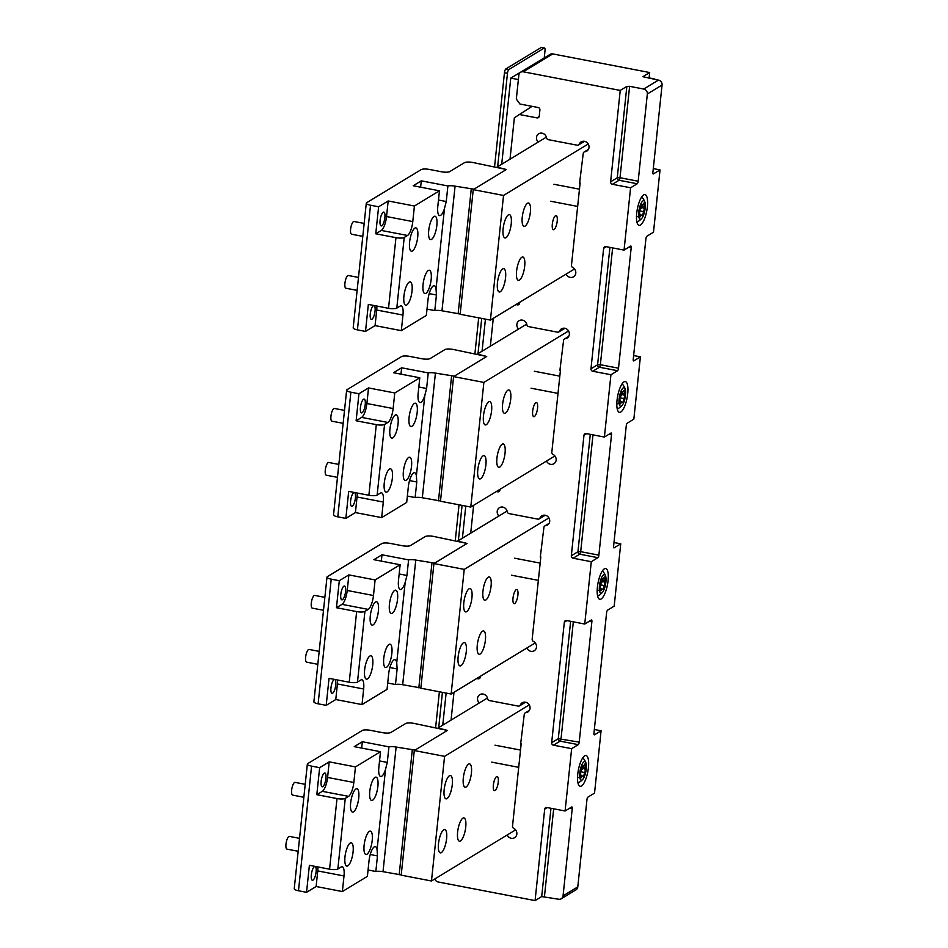 <?xml version="1.0" encoding="UTF-8"?>
<svg xmlns="http://www.w3.org/2000/svg" width="948" height="948" viewBox="0 0 948 948"><rect width="100%" height="100%" fill="white"/><g stroke="black" fill="none" stroke-linecap="round" stroke-linejoin="round"><path stroke-width="1.42" d="M376.866 306.062A11.886 3.65 -79.1 0 1 376.712 310.032L375.076 325.614L401.312 330.651L426.339 315.447L427.986 299.864A11.886 3.65 -79.1 0 1 433.236 285.976A11.886 3.65 -79.1 0 1 434.267 285.739A11.886 3.65 -79.1 0 1 436.033 288.82L436.424 295.006L434.788 310.589A6.482 1.647 6 0 1 441.969 310.79L455.076 186.152L473.976 189.185L506.362 169.514L473.242 189.636L460.147 314.286L490.424 320.092L503.53 195.454L588.222 143.989M490.424 320.092L574.535 268.983M552.957 229.44A7.181 2.204 100.9 0 0 553.407 229.712A7.181 2.204 100.9 0 0 556.76 223.882A7.181 2.204 100.9 0 0 556.571 215.895A7.181 2.204 100.9 0 0 556.12 215.611A7.181 2.204 100.9 0 0 552.767 221.441A7.181 2.204 100.9 0 0 552.957 229.44M504.182 237.498A11.886 3.65 100.9 0 0 504.94 237.96A11.886 3.65 100.9 0 0 510.474 228.314A11.886 3.65 100.9 0 0 510.166 215.089A11.886 3.65 100.9 0 0 509.42 214.627A11.886 3.65 100.9 0 0 503.874 224.285A11.886 3.65 100.9 0 0 504.182 237.498M498.506 291.51A11.886 3.65 100.9 0 0 499.264 291.972A11.886 3.65 100.9 0 0 504.798 282.326A11.886 3.65 100.9 0 0 504.49 269.102A11.886 3.65 100.9 0 0 503.744 268.639A11.886 3.65 100.9 0 0 498.198 278.297A11.886 3.65 100.9 0 0 498.506 291.51M523.32 225.873A11.886 3.65 100.9 0 0 524.078 226.335A11.886 3.65 100.9 0 0 529.612 216.689A11.886 3.65 100.9 0 0 529.316 203.464A11.886 3.65 100.9 0 0 528.557 203.002A11.886 3.65 100.9 0 0 523.012 212.648A11.886 3.65 100.9 0 0 523.32 225.873M517.644 279.885A11.886 3.65 100.9 0 0 518.402 280.347A11.886 3.65 100.9 0 0 523.936 270.701A11.886 3.65 100.9 0 0 523.628 257.477A11.886 3.65 100.9 0 0 522.881 257.015A11.886 3.65 100.9 0 0 517.335 266.661A11.886 3.65 100.9 0 0 517.644 279.885M401.312 330.651L402.959 315.068A11.886 3.65 -79.1 0 0 401.146 305.86A11.886 3.65 -79.1 0 0 400.103 306.109L396.797 308.112A6.482 1.647 -174 0 1 388.526 308.301L368.345 304.415L365.501 331.421L357.42 329.868A6.482 1.647 6 0 1 353.189 327.854L366.284 203.216A6.482 1.647 6 0 1 366.675 202.73L421.149 169.633A6.482 1.647 6 0 1 429.408 169.443L441.531 171.778A6.482 1.647 6 0 0 449.79 171.6L464.52 162.653A6.482 1.647 6 0 1 472.779 162.475L506.362 169.514L497.013 167.121L546.38 137.128M473.242 189.636L503.53 195.454M366.284 203.216A6.482 1.647 6 0 0 370.526 205.23L378.608 206.782L388.17 200.964L414.418 206.012L439.445 190.797L413.198 185.761L421.291 180.843L447.894 185.95A6.482 1.647 6 0 1 455.076 186.152M439.445 190.797L437.81 206.38A11.886 3.65 -79.1 0 0 439.611 215.587A11.886 3.65 -79.1 0 0 440.654 215.35A11.886 3.65 -79.1 0 0 444.482 208.477L446.247 201.533L447.894 185.95M371.948 319.239A7.015 2.157 100.9 0 0 374.934 311.963A7.015 2.157 100.9 0 0 373.986 305.6A7.015 2.157 100.9 0 0 373.37 305.742A7.015 2.157 100.9 0 0 370.384 313.018A7.015 2.157 100.9 0 0 371.332 319.381A7.015 2.157 100.9 0 0 371.948 319.239M383.193 212.257A7.015 2.157 100.9 0 0 380.207 219.533A7.015 2.157 100.9 0 0 381.155 225.897A7.015 2.157 100.9 0 0 381.771 225.754A7.015 2.157 100.9 0 0 384.758 218.478A7.015 2.157 100.9 0 0 383.81 212.115A7.015 2.157 100.9 0 0 383.193 212.257M414.418 206.012L412.783 221.583A11.886 3.65 -79.1 0 1 407.533 235.471L381.286 230.435L375.764 233.789L395.956 237.664A6.482 1.647 6 0 0 404.215 237.486L407.533 235.471M412.783 221.583L386.535 216.547A11.886 3.65 -79.1 0 1 381.286 230.435M429.8 239.109A11.886 3.65 -79.1 0 1 429.491 225.885A11.886 3.65 -79.1 0 1 435.025 216.239A11.886 3.65 -79.1 0 1 435.784 216.701A11.886 3.65 -79.1 0 1 436.092 229.926A11.886 3.65 -79.1 0 1 430.546 239.571A11.886 3.65 -79.1 0 1 429.8 239.109M424.111 293.122A11.886 3.65 -79.1 0 1 423.815 279.897A11.886 3.65 -79.1 0 1 429.349 270.251A11.886 3.65 -79.1 0 1 430.108 270.713A11.886 3.65 -79.1 0 1 430.416 283.938A11.886 3.65 -79.1 0 1 424.87 293.584A11.886 3.65 -79.1 0 1 424.111 293.122M410.65 250.746A11.886 3.65 -79.1 0 1 410.354 237.521A11.886 3.65 -79.1 0 1 415.888 227.864A11.886 3.65 -79.1 0 1 416.646 228.326A11.886 3.65 -79.1 0 1 416.954 241.55A11.886 3.65 -79.1 0 1 411.408 251.196A11.886 3.65 -79.1 0 1 410.65 250.746M404.974 304.746A11.886 3.65 -79.1 0 1 404.678 291.534A11.886 3.65 -79.1 0 1 410.211 281.876A11.886 3.65 -79.1 0 1 410.97 282.338A11.886 3.65 -79.1 0 1 411.278 295.563A11.886 3.65 -79.1 0 1 405.732 305.209A11.886 3.65 -79.1 0 1 404.974 304.746M365.501 331.421L375.076 325.614M434.788 310.589L427.015 309.095M386.535 216.547L388.17 200.964M378.608 206.782L375.764 233.789M441.969 310.79L460.171 314.013M420.628 187.183L421.291 180.843M357.218 493.019A11.886 3.65 -79.1 0 1 357.052 496.989L355.417 512.572L381.665 517.62L406.692 502.404L408.327 486.834A11.886 3.65 -79.1 0 1 413.577 472.945A11.886 3.65 -79.1 0 1 414.62 472.697A11.886 3.65 -79.1 0 1 416.385 475.789L416.776 481.975L415.141 497.558A6.482 1.647 6 0 1 422.322 497.759L435.416 373.109L454.329 376.155L486.715 356.472L453.594 376.605L440.488 501.243L470.777 507.062L483.871 382.423L568.575 330.959M470.777 507.062L554.888 455.952M533.297 416.397A7.181 2.204 100.9 0 0 533.76 416.682A7.181 2.204 100.9 0 0 537.101 410.851A7.181 2.204 100.9 0 0 536.924 402.853A7.181 2.204 100.9 0 0 536.461 402.58A7.181 2.204 100.9 0 0 533.12 408.41A7.181 2.204 100.9 0 0 533.297 416.397M484.535 424.467A11.886 3.65 100.9 0 0 485.281 424.929A11.886 3.65 100.9 0 0 490.827 415.283A11.886 3.65 100.9 0 0 490.519 402.059A11.886 3.65 100.9 0 0 489.772 401.596A11.886 3.65 100.9 0 0 484.227 411.242A11.886 3.65 100.9 0 0 484.535 424.467M478.859 478.479A11.886 3.65 100.9 0 0 479.605 478.941A11.886 3.65 100.9 0 0 485.151 469.296A11.886 3.65 100.9 0 0 484.843 456.071A11.886 3.65 100.9 0 0 484.084 455.609A11.886 3.65 100.9 0 0 478.55 465.255A11.886 3.65 100.9 0 0 478.859 478.479M503.672 412.842A11.886 3.65 100.9 0 0 504.419 413.304A11.886 3.65 100.9 0 0 509.965 403.647A11.886 3.65 100.9 0 0 509.657 390.422A11.886 3.65 100.9 0 0 508.91 389.96A11.886 3.65 100.9 0 0 503.364 399.618A11.886 3.65 100.9 0 0 503.672 412.842M497.996 466.854A11.886 3.65 100.9 0 0 498.743 467.317A11.886 3.65 100.9 0 0 504.289 457.659A11.886 3.65 100.9 0 0 503.981 444.434A11.886 3.65 100.9 0 0 503.234 443.972A11.886 3.65 100.9 0 0 497.688 453.63A11.886 3.65 100.9 0 0 497.996 466.854M381.665 517.62L383.3 502.037A11.886 3.65 -79.1 0 0 381.499 492.83A11.886 3.65 -79.1 0 0 380.456 493.067L377.15 495.081A6.482 1.647 -174 0 1 368.879 495.259L348.686 491.384L345.854 518.39L337.772 516.838A6.482 1.647 6 0 1 333.542 514.823L346.636 390.173A6.482 1.647 6 0 1 347.027 389.687L401.502 356.59A6.482 1.647 6 0 1 409.761 356.412L421.872 358.735A6.482 1.647 6 0 0 430.143 358.557L444.861 349.611A6.482 1.647 6 0 1 453.132 349.433L486.715 356.472L477.354 354.09L526.733 324.086M453.594 376.605L483.871 382.423M346.636 390.173A6.482 1.647 6 0 0 350.879 392.199L358.948 393.752L368.523 387.933L394.771 392.97L419.798 377.766L393.55 372.73L401.644 367.8L428.235 372.908A6.482 1.647 6 0 1 435.416 373.109M419.798 377.766L418.151 393.349A11.886 3.65 -79.1 0 0 419.964 402.556A11.886 3.65 -79.1 0 0 421.007 402.308A11.886 3.65 -79.1 0 0 424.822 395.446L426.6 388.49L428.235 372.908M352.301 506.208A7.015 2.157 100.9 0 0 355.287 498.921A7.015 2.157 100.9 0 0 354.327 492.557A7.015 2.157 100.9 0 0 353.723 492.699A7.015 2.157 100.9 0 0 350.736 499.987A7.015 2.157 100.9 0 0 351.684 506.351A7.015 2.157 100.9 0 0 352.301 506.208M363.546 399.226A7.015 2.157 100.9 0 0 360.56 406.502A7.015 2.157 100.9 0 0 361.508 412.866A7.015 2.157 100.9 0 0 362.124 412.724A7.015 2.157 100.9 0 0 365.11 405.448A7.015 2.157 100.9 0 0 364.162 399.072A7.015 2.157 100.9 0 0 363.546 399.226M394.771 392.97L393.136 408.552A11.886 3.65 -79.1 0 1 387.886 422.441L361.638 417.393L356.116 420.758L376.297 424.633A6.482 1.647 6 0 0 384.568 424.455L387.886 422.441M393.136 408.552L366.888 403.516A11.886 3.65 -79.1 0 1 361.638 417.393M410.14 426.079A11.886 3.65 -79.1 0 1 409.844 412.854A11.886 3.65 -79.1 0 1 415.378 403.208A11.886 3.65 -79.1 0 1 416.136 403.658A11.886 3.65 -79.1 0 1 416.433 416.883A11.886 3.65 -79.1 0 1 410.899 426.541A11.886 3.65 -79.1 0 1 410.14 426.079M404.464 480.091A11.886 3.65 -79.1 0 1 404.156 466.866A11.886 3.65 -79.1 0 1 409.702 457.209A11.886 3.65 -79.1 0 1 410.46 457.671A11.886 3.65 -79.1 0 1 410.757 470.895A11.886 3.65 -79.1 0 1 405.223 480.553A11.886 3.65 -79.1 0 1 404.464 480.091M391.003 437.703A11.886 3.65 -79.1 0 1 390.695 424.479A11.886 3.65 -79.1 0 1 396.24 414.833A11.886 3.65 -79.1 0 1 396.999 415.295A11.886 3.65 -79.1 0 1 397.295 428.52A11.886 3.65 -79.1 0 1 391.761 438.166A11.886 3.65 -79.1 0 1 391.003 437.703M385.326 491.716A11.886 3.65 -79.1 0 1 385.018 478.491A11.886 3.65 -79.1 0 1 390.564 468.845A11.886 3.65 -79.1 0 1 391.323 469.307A11.886 3.65 -79.1 0 1 391.619 482.532A11.886 3.65 -79.1 0 1 386.085 492.178A11.886 3.65 -79.1 0 1 385.326 491.716M345.854 518.39L355.417 512.572M415.141 497.558L407.356 496.065M366.888 403.516L368.523 387.933M358.948 393.752L356.116 420.758M422.322 497.759L440.524 500.982M400.98 374.152L401.644 367.8M337.571 679.989A11.886 3.65 -79.1 0 1 337.405 683.958L335.77 699.541L362.018 704.577L387.045 689.374L388.68 673.791A11.886 3.65 -79.1 0 1 393.93 659.903A11.886 3.65 -79.1 0 1 394.972 659.666A11.886 3.65 -79.1 0 1 396.726 662.747L397.129 668.944L395.482 684.515A6.482 1.647 6 0 1 402.675 684.717L415.769 560.078L434.682 563.124L467.068 543.441L433.935 563.562L420.841 688.212L451.13 694.031L464.224 569.381L548.916 517.916M451.13 694.031L535.241 642.922M513.65 603.366A7.181 2.204 100.9 0 0 514.1 603.639A7.181 2.204 100.9 0 0 517.454 597.809A7.181 2.204 100.9 0 0 517.264 589.822A7.181 2.204 100.9 0 0 516.814 589.549A7.181 2.204 100.9 0 0 513.461 595.38A7.181 2.204 100.9 0 0 513.65 603.366M464.876 611.436A11.886 3.65 100.9 0 0 465.634 611.898A11.886 3.65 100.9 0 0 471.18 602.241A11.886 3.65 100.9 0 0 470.872 589.016A11.886 3.65 100.9 0 0 470.113 588.554A11.886 3.65 100.9 0 0 464.579 598.212A11.886 3.65 100.9 0 0 464.876 611.436M459.199 665.449A11.886 3.65 100.9 0 0 459.958 665.911A11.886 3.65 100.9 0 0 465.504 656.253A11.886 3.65 100.9 0 0 465.195 643.028A11.886 3.65 100.9 0 0 464.437 642.566A11.886 3.65 100.9 0 0 458.903 652.224A11.886 3.65 100.9 0 0 459.199 665.449M484.013 599.8A11.886 3.65 100.9 0 0 484.772 600.262A11.886 3.65 100.9 0 0 490.317 590.616A11.886 3.65 100.9 0 0 490.009 577.391A11.886 3.65 100.9 0 0 489.251 576.929A11.886 3.65 100.9 0 0 483.717 586.587A11.886 3.65 100.9 0 0 484.013 599.8M478.337 653.812A11.886 3.65 100.9 0 0 479.096 654.274A11.886 3.65 100.9 0 0 484.641 644.628A11.886 3.65 100.9 0 0 484.333 631.404A11.886 3.65 100.9 0 0 483.575 630.941A11.886 3.65 100.9 0 0 478.041 640.587A11.886 3.65 100.9 0 0 478.337 653.812M362.018 704.577L363.653 688.995A11.886 3.65 -79.1 0 0 361.84 679.787A11.886 3.65 -79.1 0 0 360.809 680.036L357.491 682.05A6.482 1.647 -174 0 1 349.231 682.228L329.039 678.353L326.195 705.359L318.125 703.807A6.482 1.647 6 0 1 313.883 701.781L326.989 577.142A6.482 1.647 6 0 1 327.38 576.657L381.843 543.559A6.482 1.647 6 0 1 390.114 543.382L402.225 545.704A6.482 1.647 6 0 0 410.496 545.527L425.214 536.58A6.482 1.647 6 0 1 433.473 536.402L467.068 543.441L457.706 541.059L507.085 511.055M433.935 563.562L464.224 569.381M326.989 577.142A6.482 1.647 6 0 0 331.219 579.157L339.301 580.709L348.864 574.891L375.112 579.939L400.139 564.735L373.891 559.687L381.997 554.77L408.588 559.877A6.482 1.647 6 0 1 415.769 560.078M400.139 564.735L398.504 580.306A11.886 3.65 -79.1 0 0 400.317 589.514A11.886 3.65 -79.1 0 0 401.36 589.277A11.886 3.65 -79.1 0 0 405.175 582.404L406.953 575.46L408.588 559.877M332.653 693.166A7.015 2.157 100.9 0 0 335.628 685.89A7.015 2.157 100.9 0 0 334.68 679.526A7.015 2.157 100.9 0 0 334.063 679.669A7.015 2.157 100.9 0 0 331.089 686.945A7.015 2.157 100.9 0 0 332.037 693.308A7.015 2.157 100.9 0 0 332.653 693.166M343.887 586.184A7.015 2.157 100.9 0 0 340.913 593.46A7.015 2.157 100.9 0 0 341.861 599.835A7.015 2.157 100.9 0 0 342.477 599.693A7.015 2.157 100.9 0 0 345.463 592.405A7.015 2.157 100.9 0 0 344.503 586.042A7.015 2.157 100.9 0 0 343.887 586.184M375.112 579.939L373.476 595.522A11.886 3.65 -79.1 0 1 368.227 609.398L341.979 604.362L336.457 607.715L356.649 611.59A6.482 1.647 6 0 0 364.921 611.413L368.227 609.398M373.476 595.522L347.229 590.474A11.886 3.65 -79.1 0 1 341.979 604.362M390.493 613.036A11.886 3.65 -79.1 0 1 390.185 599.823A11.886 3.65 -79.1 0 1 395.731 590.166A11.886 3.65 -79.1 0 1 396.477 590.628A11.886 3.65 -79.1 0 1 396.785 603.852A11.886 3.65 -79.1 0 1 391.251 613.498A11.886 3.65 -79.1 0 1 390.493 613.036M384.817 667.048A11.886 3.65 -79.1 0 1 384.509 653.836A11.886 3.65 -79.1 0 1 390.055 644.178A11.886 3.65 -79.1 0 1 390.801 644.64A11.886 3.65 -79.1 0 1 391.109 657.865A11.886 3.65 -79.1 0 1 385.575 667.51A11.886 3.65 -79.1 0 1 384.817 667.048M371.355 624.673A11.886 3.65 -79.1 0 1 371.047 611.448A11.886 3.65 -79.1 0 1 376.593 601.79A11.886 3.65 -79.1 0 1 377.34 602.253A11.886 3.65 -79.1 0 1 377.648 615.477A11.886 3.65 -79.1 0 1 372.114 625.135A11.886 3.65 -79.1 0 1 371.355 624.673M365.679 678.685A11.886 3.65 -79.1 0 1 365.371 665.46A11.886 3.65 -79.1 0 1 370.917 655.803A11.886 3.65 -79.1 0 1 371.663 656.265A11.886 3.65 -79.1 0 1 371.971 669.489A11.886 3.65 -79.1 0 1 366.426 679.147A11.886 3.65 -79.1 0 1 365.679 678.685M326.195 705.359L335.77 699.541M395.482 684.515L387.708 683.022M347.229 590.474L348.864 574.891M339.301 580.709L336.457 607.715M402.675 684.717L420.865 687.94M381.321 561.121L381.997 554.77M317.912 866.946A11.886 3.65 -79.1 0 1 317.758 870.928L316.122 886.51L342.37 891.547L367.397 876.343L369.033 860.76A11.886 3.65 -79.1 0 1 374.282 846.872A11.886 3.65 -79.1 0 1 375.313 846.635A11.886 3.65 -79.1 0 1 377.079 849.716L377.47 855.902L375.835 871.485A6.482 1.647 6 0 1 383.016 871.686L396.122 747.048L415.023 750.081L447.409 730.41L414.288 750.532L401.194 875.17L431.47 880.988L444.576 756.35L529.268 704.885M431.47 880.988L515.582 829.879M494.003 790.336A7.181 2.204 100.9 0 0 494.453 790.608A7.181 2.204 100.9 0 0 497.807 784.778A7.181 2.204 100.9 0 0 497.617 776.791A7.181 2.204 100.9 0 0 497.167 776.507A7.181 2.204 100.9 0 0 493.813 782.337A7.181 2.204 100.9 0 0 494.003 790.336M445.228 798.394A11.886 3.65 100.9 0 0 445.987 798.856A11.886 3.65 100.9 0 0 451.521 789.21A11.886 3.65 100.9 0 0 451.224 775.985A11.886 3.65 100.9 0 0 450.466 775.523A11.886 3.65 100.9 0 0 444.92 785.169A11.886 3.65 100.9 0 0 445.228 798.394M439.552 852.406A11.886 3.65 100.9 0 0 440.31 852.868A11.886 3.65 100.9 0 0 445.844 843.222A11.886 3.65 100.9 0 0 445.548 829.998A11.886 3.65 100.9 0 0 444.79 829.536A11.886 3.65 100.9 0 0 439.244 839.181A11.886 3.65 100.9 0 0 439.552 852.406M464.366 786.769A11.886 3.65 100.9 0 0 465.124 787.231A11.886 3.65 100.9 0 0 470.658 777.573A11.886 3.65 100.9 0 0 470.362 764.361A11.886 3.65 100.9 0 0 469.604 763.898A11.886 3.65 100.9 0 0 464.058 773.544A11.886 3.65 100.9 0 0 464.366 786.769M458.69 840.781A11.886 3.65 100.9 0 0 459.448 841.243A11.886 3.65 100.9 0 0 464.982 831.586A11.886 3.65 100.9 0 0 464.686 818.373A11.886 3.65 100.9 0 0 463.928 817.911A11.886 3.65 100.9 0 0 458.382 827.557A11.886 3.65 100.9 0 0 458.69 840.781M342.37 891.547L344.006 875.964A11.886 3.65 -79.1 0 0 342.192 866.756A11.886 3.65 -79.1 0 0 341.15 866.993L337.844 869.008A6.482 1.647 -174 0 1 329.572 869.186L309.392 865.311L306.548 892.317L298.478 890.765A6.482 1.647 6 0 1 294.236 888.75L307.342 764.112A6.482 1.647 6 0 1 307.721 763.626L362.195 730.517A6.482 1.647 6 0 1 370.467 730.339L382.577 732.674A6.482 1.647 6 0 0 390.837 732.496L405.566 723.549A6.482 1.647 6 0 1 413.826 723.371L447.409 730.41L438.059 728.017L487.426 698.012M414.288 750.532L444.576 756.35M307.342 764.112A6.482 1.647 6 0 0 311.572 766.126L319.654 767.679L329.217 761.86L355.464 766.896L380.492 751.693L354.244 746.657L362.337 741.739L388.941 746.846A6.482 1.647 6 0 1 396.122 747.048M380.492 751.693L378.856 767.276A11.886 3.65 -79.1 0 0 380.658 776.483A11.886 3.65 -79.1 0 0 381.7 776.246A11.886 3.65 -79.1 0 0 385.528 769.373L387.294 762.417L388.941 746.846M312.994 880.135A7.015 2.157 100.9 0 0 315.98 872.859A7.015 2.157 100.9 0 0 315.032 866.496A7.015 2.157 100.9 0 0 314.416 866.638A7.015 2.157 100.9 0 0 311.43 873.914A7.015 2.157 100.9 0 0 312.378 880.277A7.015 2.157 100.9 0 0 312.994 880.135M324.24 773.153A7.015 2.157 100.9 0 0 321.254 780.429A7.015 2.157 100.9 0 0 322.213 786.793A7.015 2.157 100.9 0 0 322.818 786.65A7.015 2.157 100.9 0 0 325.804 779.375A7.015 2.157 100.9 0 0 324.856 773.011A7.015 2.157 100.9 0 0 324.24 773.153M355.464 766.896L353.829 782.479A11.886 3.65 -79.1 0 1 348.58 796.367L322.332 791.331L316.81 794.685L337.002 798.56A6.482 1.647 6 0 0 345.262 798.382L348.58 796.367M353.829 782.479L327.581 777.443A11.886 3.65 -79.1 0 1 322.332 791.331M370.846 800.005A11.886 3.65 -79.1 0 1 370.538 786.781A11.886 3.65 -79.1 0 1 376.072 777.135A11.886 3.65 -79.1 0 1 376.83 777.597A11.886 3.65 -79.1 0 1 377.138 790.81A11.886 3.65 -79.1 0 1 371.592 800.468A11.886 3.65 -79.1 0 1 370.846 800.005M365.17 854.018A11.886 3.65 -79.1 0 1 364.861 840.793A11.886 3.65 -79.1 0 1 370.395 831.147A11.886 3.65 -79.1 0 1 371.154 831.609A11.886 3.65 -79.1 0 1 371.462 844.822A11.886 3.65 -79.1 0 1 365.916 854.48A11.886 3.65 -79.1 0 1 365.17 854.018M351.708 811.63A11.886 3.65 -79.1 0 1 351.4 798.417A11.886 3.65 -79.1 0 1 356.934 788.76A11.886 3.65 -79.1 0 1 357.692 789.222A11.886 3.65 -79.1 0 1 358 802.446A11.886 3.65 -79.1 0 1 352.455 812.092A11.886 3.65 -79.1 0 1 351.708 811.63M346.032 865.643A11.886 3.65 -79.1 0 1 345.724 852.43A11.886 3.65 -79.1 0 1 351.258 842.772A11.886 3.65 -79.1 0 1 352.016 843.234A11.886 3.65 -79.1 0 1 352.324 856.459A11.886 3.65 -79.1 0 1 346.778 866.105A11.886 3.65 -79.1 0 1 346.032 865.643M306.548 892.317L316.122 886.51M375.835 871.485L368.061 869.991M327.581 777.443L329.217 761.86M319.654 767.679L316.81 794.685M383.016 871.686L401.217 874.909M361.674 748.079L362.337 741.739M655.329 79.502A3.235 0.83 6 0 0 653.279 78.696L649.107 77.902M544.448 57.804L510.759 78.115L518.378 79.573M544.259 57.769L545.017 50.493A3.235 0.995 100.9 0 0 544.531 47.981A3.235 0.995 100.9 0 0 544.247 48.052L508.91 69.512L505.877 68.931L541.213 47.471L544.247 48.052M544.531 47.981L541.498 47.4A3.235 0.995 100.9 0 0 541.213 47.471M494.572 166.658L504.454 72.723A3.235 0.995 -79.1 0 1 505.877 68.931M497.664 166.73L507.476 73.304A3.235 0.995 -79.1 0 1 508.91 69.512M501.705 164.265L510.759 78.115M478.005 353.699L481.714 318.421M474.924 353.628L478.693 317.841M482.058 351.234L485.435 319.132M458.358 540.656L462.067 505.391M455.277 540.585L459.033 504.81M462.411 538.203L465.776 506.102M438.711 727.626L442.42 692.348M435.63 727.554L439.386 691.767M442.752 725.161L446.129 693.071M566.157 274.079A5.404 4.953 58.7 0 0 575.792 273.154A5.404 4.953 58.7 0 0 572.711 267.49A2.157 1.979 58.7 0 1 571.478 265.215L580.129 182.94M538.227 142.082A5.404 4.953 58.7 0 1 538.748 133.751A5.404 4.953 58.7 0 1 546.546 137.804A2.157 1.979 58.7 0 0 548.323 139.664L577.178 145.198A2.157 1.979 58.7 0 0 579.275 144.084A5.404 4.953 58.7 0 1 589.004 147.473A5.404 4.953 58.7 0 1 584.869 151.751A2.157 1.979 58.7 0 0 583.221 153.469L579.572 183.284M638.099 224.771A15.666 4.799 -79.1 0 1 637.696 207.339A15.666 4.799 -79.1 0 1 644.995 194.613A15.666 4.799 -79.1 0 1 645.991 195.217A15.666 4.799 -79.1 0 1 646.394 212.648A15.666 4.799 -79.1 0 1 639.082 225.375A15.666 4.799 -79.1 0 1 638.099 224.771M626.332 382.186A15.666 4.799 -79.1 0 1 626.735 399.618A15.666 4.799 -79.1 0 1 619.435 412.344A15.666 4.799 -79.1 0 1 618.44 411.728A15.666 4.799 -79.1 0 1 618.037 394.297A15.666 4.799 -79.1 0 1 625.348 381.582A15.666 4.799 -79.1 0 1 626.332 382.186M606.684 569.156A15.666 4.799 -79.1 0 1 607.087 586.587A15.666 4.799 -79.1 0 1 599.788 599.302A15.666 4.799 -79.1 0 1 598.792 598.698A15.666 4.799 -79.1 0 1 598.389 581.266A15.666 4.799 -79.1 0 1 605.689 568.539A15.666 4.799 -79.1 0 1 606.684 569.156M587.037 756.113A15.666 4.799 -79.1 0 1 587.44 773.544A15.666 4.799 -79.1 0 1 580.14 786.271A15.666 4.799 -79.1 0 1 579.145 785.655A15.666 4.799 -79.1 0 1 578.742 768.236A15.666 4.799 -79.1 0 1 586.042 755.509A15.666 4.799 -79.1 0 1 587.037 756.113M453.985 692.289L451.058 720.125M480.221 677.465L478.065 678.78L476.666 678.507M478.065 678.78A2.157 1.979 -121.3 0 0 480.292 677.085L480.387 676.244M473.633 505.331L470.706 533.155M496.314 491.55L497.712 491.811A2.157 1.979 -121.3 0 0 499.952 490.128L500.034 489.286M493.28 318.362L490.353 346.186M515.961 304.581L517.359 304.853A2.157 1.979 -121.3 0 0 519.599 303.159L519.682 302.317M532.089 106.342L514.361 117.777L510.012 159.228M518.84 114.4L537.006 117.884A2.157 1.979 -121.3 0 0 539.246 116.189L539.91 109.968A2.157 1.979 -121.3 0 0 538.109 107.503L519.931 104.007L516.328 99.078L518.84 75.188A4.325 3.958 58.7 0 1 523.32 71.811L552.755 53.918A4.325 3.958 58.7 0 0 550.077 54.38L520.642 72.273M535.075 900.6L544.685 809.189A2.157 1.979 58.7 0 1 546.925 807.506L565.091 810.99L571.715 806.973A2.157 0.664 -79.1 0 1 571.905 806.926A2.157 0.664 -79.1 0 1 572.236 808.597L563.065 895.848A4.325 3.958 58.7 0 1 558.585 899.225L541.699 896.571L535.075 900.6L438.166 881.984A4.325 3.958 58.7 0 1 434.788 878.974M546.51 461.048A5.404 4.953 58.7 0 0 556.144 459.057A5.404 4.953 58.7 0 0 553.063 454.448A2.157 1.979 58.7 0 1 551.831 452.184L560.469 369.91M518.58 329.039A5.404 4.953 58.7 0 1 519.101 320.708A5.404 4.953 58.7 0 1 526.898 324.773A2.157 1.979 -121.3 0 0 528.676 326.622L557.531 332.167A2.157 1.979 -121.3 0 0 559.616 331.053A5.404 4.953 58.7 0 1 568.539 330.899A5.404 4.953 58.7 0 1 565.221 338.72A2.157 1.979 58.7 0 0 563.574 340.439L559.924 370.241M526.851 648.005A5.404 4.953 58.7 0 0 536.497 646.026A5.404 4.953 58.7 0 0 533.404 641.417A2.157 1.979 58.7 0 1 532.172 639.142L540.822 556.879M498.932 516.008A5.404 4.953 58.7 0 1 499.454 507.678A5.404 4.953 58.7 0 1 507.251 511.73A2.157 1.979 -121.3 0 0 509.029 513.591L537.883 519.137A2.157 1.979 -121.3 0 0 539.969 518.023A5.404 4.953 58.7 0 1 548.88 517.857A5.404 4.953 58.7 0 1 545.574 525.69A2.157 1.979 58.7 0 0 543.915 527.396L540.277 557.211M507.204 834.975A5.404 4.953 58.7 0 0 516.85 832.984A5.404 4.953 58.7 0 0 513.757 828.374A2.157 1.979 58.7 0 1 512.524 826.111L521.175 743.836M479.273 702.966A5.404 4.953 58.7 0 1 479.795 694.635A5.404 4.953 58.7 0 1 487.592 698.7A2.157 1.979 58.7 0 0 489.369 700.56L518.224 706.094A2.157 1.979 58.7 0 0 520.322 704.98A5.404 4.953 58.7 0 1 529.233 704.826A5.404 4.953 58.7 0 1 525.915 712.647A2.157 1.979 58.7 0 0 524.268 714.365L520.618 744.168M563.065 895.848L577.782 886.901A4.325 3.958 58.7 0 1 575.993 889.817L561.263 898.763M643.739 89.053A4.325 3.958 58.7 0 1 647.342 93.982L638.17 181.234A2.157 0.664 -79.1 0 1 637.222 183.758L619.044 180.262A2.157 1.979 58.7 0 1 617.243 177.797L620.004 177.738L629.614 86.339L643.739 89.053L658.469 80.106A4.325 3.958 58.7 0 1 662.06 85.036L652.899 172.287A2.157 0.664 -79.1 0 0 653.219 173.958A2.157 0.664 -79.1 0 0 653.409 173.911L653.065 173.851M653.409 173.911L660.033 169.893L653.492 232.213L646.868 236.23A2.157 0.664 -79.1 0 0 645.908 238.766L633.24 359.245A2.157 0.664 -79.1 0 0 633.572 360.927A2.157 0.664 -79.1 0 0 633.762 360.88L640.386 356.851L633.833 419.17L627.209 423.199A2.157 0.664 -79.1 0 0 626.261 425.723L613.593 546.214A2.157 0.664 -79.1 0 0 613.925 547.885A2.157 0.664 -79.1 0 0 614.114 547.837L620.739 543.82L614.185 606.139L607.561 610.168A2.157 0.664 -79.1 0 0 606.601 612.692L593.946 733.183A2.157 0.664 -79.1 0 0 594.266 734.854A2.157 0.664 -79.1 0 0 594.455 734.807L601.079 730.778L594.538 793.109L587.914 797.126A2.157 0.664 -79.1 0 0 586.954 799.65L577.782 886.901M591.884 621.639L579.216 742.118L558.289 738.693L551.665 742.722L564.333 622.232A2.157 1.979 58.7 0 1 566.572 620.537L584.738 624.033L591.362 620.004A2.157 0.664 -79.1 0 1 591.552 619.956A2.157 0.664 -79.1 0 1 591.884 621.639L589.455 621.165M579.216 742.118A2.157 0.664 -79.1 0 1 578.268 744.642L571.644 748.671L553.466 745.187A2.157 1.979 -121.3 0 1 551.665 742.722M584.738 624.033L591.291 561.714L573.125 558.218A2.157 1.979 58.7 0 1 571.324 555.753L583.98 435.262A2.157 1.979 -121.3 0 1 586.22 433.58L604.397 437.064L610.939 374.744L592.773 371.249A2.157 1.979 58.7 0 1 590.971 368.784L603.639 248.305A2.157 1.979 -121.3 0 1 605.867 246.61L624.045 250.106L630.598 187.775L612.42 184.291A2.157 1.979 58.7 0 1 610.619 181.826L620.229 90.415L523.32 71.811M591.291 561.714L597.915 557.685L579.749 554.189A2.157 1.979 58.7 0 1 577.948 551.724L580.697 551.665L592.974 434.871M597.915 557.685A2.157 0.664 -79.1 0 0 598.875 555.161L611.531 434.67A2.157 0.664 -79.1 0 0 611.211 432.999A2.157 0.664 -79.1 0 0 611.022 433.035L604.397 437.064M610.939 374.744L617.563 370.715A2.157 0.664 -79.1 0 0 618.523 368.191L631.19 247.701A2.157 0.664 -79.1 0 0 630.858 246.03A2.157 0.664 -79.1 0 0 630.669 246.077L624.045 250.106M630.598 187.775L637.222 183.758M629.614 86.339L626.853 86.398L620.229 90.415M601.079 730.778L594.325 729.486M620.739 543.82L613.984 542.517M640.386 356.851L633.631 355.559M565.091 810.99L571.644 748.671M658.469 80.106L642.922 76.717L649.676 72.534L552.755 53.918M660.033 169.893L653.279 168.59M649.072 78.293L649.676 72.534M638.691 216.061A9.444 2.903 100.9 0 0 641.666 218.514A9.444 2.903 100.9 0 0 645.256 203.915A9.444 2.903 100.9 0 0 644.853 201.936A9.444 2.903 100.9 0 0 640.741 204.057A9.444 2.903 100.9 0 0 638.691 216.061A16.199 10.748 -5.7 0 1 636.475 217.009M644.486 208.465L642.59 215.338L641.44 215.066L640.09 216.855L639.473 211.499L641.369 204.626L642.507 204.898L643.87 203.109L644.486 208.465L640.907 207.185M641.121 205.977L643.799 206.498M639.71 210.894L643.265 211.57M640.338 209.295L641.583 207.908M641.358 204.685L642.507 204.898M640.125 214.805L641.44 215.066M619.044 403.019A9.444 2.903 100.9 0 0 622.018 405.483A9.444 2.903 100.9 0 0 625.609 390.872A9.444 2.903 100.9 0 0 625.194 388.905A9.444 2.903 100.9 0 0 621.082 391.014A9.444 2.903 100.9 0 0 619.044 403.019A16.199 10.748 -5.7 0 1 616.828 403.978M624.827 395.423L622.931 402.308L621.793 402.023L620.43 403.824L619.826 398.468L621.722 391.595L622.86 391.868L624.222 390.066L624.827 395.423L621.26 394.143M621.473 392.946L624.151 393.456M620.063 397.852L623.618 398.539M620.679 396.264L621.924 394.866M621.71 391.643L622.86 391.868M620.478 401.774L621.793 402.023M599.397 589.988A9.444 2.903 100.9 0 0 602.359 592.453A9.444 2.903 100.9 0 0 605.962 577.842A9.444 2.903 100.9 0 0 605.547 575.863A9.444 2.903 100.9 0 0 601.435 577.984A9.444 2.903 100.9 0 0 599.397 589.988A16.199 10.748 -5.7 0 1 597.169 590.948M605.179 582.392L603.284 589.265L602.146 588.992L600.783 590.794L600.179 585.437L602.063 578.553L603.212 578.837L604.575 577.036L605.179 582.392L601.601 581.112M601.826 579.915L604.504 580.425M600.416 584.821L603.971 585.509M601.032 583.221L602.276 581.835M602.063 578.612L603.212 578.837M600.819 588.732L602.146 588.992M579.738 776.945A9.444 2.903 100.9 0 0 582.712 779.41A9.444 2.903 100.9 0 0 586.314 764.799A9.444 2.903 100.9 0 0 585.9 762.832A9.444 2.903 100.9 0 0 581.788 764.953A9.444 2.903 100.9 0 0 579.738 776.945A16.199 10.748 -5.7 0 1 577.522 777.905M585.532 769.361L583.636 776.234L582.487 775.95L581.136 777.751L580.52 772.395L582.416 765.522L583.565 765.794L584.916 764.005L585.532 769.361L581.954 768.07M582.167 766.873L584.857 767.394M580.757 771.79L584.312 772.466M581.385 770.191L582.629 768.804M582.404 765.581L583.565 765.794M581.171 775.701L582.487 775.95M364.162 223.432L354.042 221.488A6.482 1.991 100.9 0 0 351.495 225.032A6.482 1.991 100.9 0 0 350.559 232.011A6.482 1.991 100.9 0 0 351.589 234.215L362.8 236.372M358.486 277.444L348.366 275.501A6.482 1.991 100.9 0 0 345.819 279.044A6.482 1.991 100.9 0 0 344.882 286.023A6.482 1.991 100.9 0 0 345.913 288.228L357.123 290.384M338.839 464.413L328.707 462.47A6.482 1.991 100.9 0 0 326.171 466.001A6.482 1.991 100.9 0 0 325.235 472.993A6.482 1.991 100.9 0 0 326.266 475.197L337.476 477.342M319.18 651.371L309.06 649.427A6.482 1.991 100.9 0 0 306.512 652.971A6.482 1.991 100.9 0 0 305.588 659.962A6.482 1.991 100.9 0 0 306.619 662.154L317.829 664.311M344.515 410.401L334.383 408.458A6.482 1.991 100.9 0 0 331.847 411.989A6.482 1.991 100.9 0 0 330.911 418.98A6.482 1.991 100.9 0 0 331.942 421.185L343.152 423.329M324.868 597.359L314.736 595.415A6.482 1.991 100.9 0 0 312.188 598.958A6.482 1.991 100.9 0 0 311.264 605.95A6.482 1.991 100.9 0 0 312.295 608.142L323.505 610.299M305.209 784.328L295.089 782.384A6.482 1.991 100.9 0 0 292.541 785.928A6.482 1.991 100.9 0 0 291.617 792.907A6.482 1.991 100.9 0 0 292.636 795.111L303.858 797.268M299.532 838.34L289.413 836.397A6.482 1.991 100.9 0 0 286.865 839.94A6.482 1.991 100.9 0 0 285.941 846.92A6.482 1.991 100.9 0 0 286.96 849.124L298.17 851.28M436.033 288.82L444.482 208.477M446.247 201.533L438.474 200.028M436.424 295.006L429.183 293.619M402.959 315.068L376.712 310.032M396.797 308.112L404.215 237.486M388.526 308.301L395.956 237.664M357.42 329.868L370.526 205.23M458.121 313.895L471.227 189.256M416.385 475.789L424.822 395.446M426.6 388.49L418.826 386.997M416.776 481.975L409.536 480.589M383.3 502.037L357.052 496.989M377.15 495.081L384.568 424.455M368.879 495.259L376.297 424.633M337.772 516.838L350.879 392.199M438.474 500.864L451.568 376.214M396.726 662.747L405.175 582.404M406.953 575.46L399.167 573.967M397.129 668.944L389.877 667.546M363.653 688.995L337.405 683.958M357.491 682.05L364.921 611.413M349.231 682.228L356.649 611.59M318.125 703.807L331.219 579.157M418.826 687.821L431.921 563.183M377.079 849.716L385.528 769.373M387.294 762.417L379.52 760.924M377.47 855.902L370.23 854.515M344.006 875.964L317.758 870.928M337.844 869.008L345.262 798.382M329.572 869.186L337.002 798.56M298.478 890.765L311.572 766.126M399.167 874.791L412.273 750.141M507.476 73.304L504.454 72.723M499.869 490.495L497.712 491.811M519.528 303.538L517.359 304.853M539.175 116.568L537.006 117.884M647.342 93.982L662.06 85.036M541.699 896.571L550.978 808.289M544.685 809.189L547.328 807.589M572.236 808.597L569.807 808.134M544.46 896.512L553.679 808.798M564.333 622.232L566.987 620.62M578.268 744.642L560.09 741.158L553.466 745.187M573.327 621.841L561.05 738.634A2.157 0.664 -79.1 0 1 560.09 741.158A2.157 1.979 -121.3 0 1 558.289 738.693L570.637 621.319M573.125 558.218L579.749 554.189A2.157 0.664 100.9 0 0 580.697 551.665L598.875 555.161M571.324 555.753L577.948 551.724L590.284 434.35M611.531 434.67L609.102 434.208M586.634 433.651L583.98 435.262M631.19 247.701L628.749 247.238M592.773 371.249L599.397 367.231A2.157 1.979 58.7 0 1 597.596 364.767L600.357 364.707A2.157 0.664 -79.1 0 1 599.397 367.231L617.563 370.715M618.523 368.191L600.357 364.707L612.621 247.914M590.971 368.784L597.596 364.767L609.931 247.392M606.282 246.693L603.639 248.305M612.42 184.291L619.044 180.262A2.157 0.664 100.9 0 0 620.004 177.738L638.17 181.234M610.619 181.826L617.243 177.797L626.853 86.398M584.869 151.751L588.198 149.737M579.275 144.084L583.968 141.24M564.321 328.198L559.616 331.053M565.221 338.72L568.539 336.706M544.662 515.167L539.969 518.023M545.574 525.69L548.892 523.663M525.915 712.647L529.245 710.633M520.322 704.98L525.014 702.136M584.122 152.012L588.388 149.417M578.517 144.973L584.537 141.311M564.889 328.281L558.87 331.93M564.463 338.981L568.741 336.386M545.23 515.25L539.222 518.9M544.816 525.939L549.093 523.343M525.168 712.908L529.434 710.313M519.563 705.869L525.583 702.207M550.705 201.249L577.154 206.332M553.964 184.279L578.967 189.079M636.926 222.105A16.199 16.199 0 0 0 641.666 218.514M644.853 201.936A16.199 16.199 0 0 0 641.772 196.84M531.058 388.218L557.495 393.301M534.317 371.249L559.308 376.048M617.278 409.074A16.199 16.199 0 0 0 622.018 405.483M625.194 388.905A16.199 16.199 0 0 0 622.125 383.81M511.399 575.187L537.848 580.259M514.657 558.206L539.661 563.017M597.619 596.043A16.199 16.199 0 0 0 602.359 592.453M605.547 575.863A16.199 16.199 0 0 0 602.478 570.779M491.751 762.145L518.201 767.228M495.01 745.175L520.014 749.975M577.972 783.001A16.199 16.199 0 0 0 582.712 779.41M585.9 762.832A16.199 16.199 0 0 0 582.819 757.736"/></g></svg>
